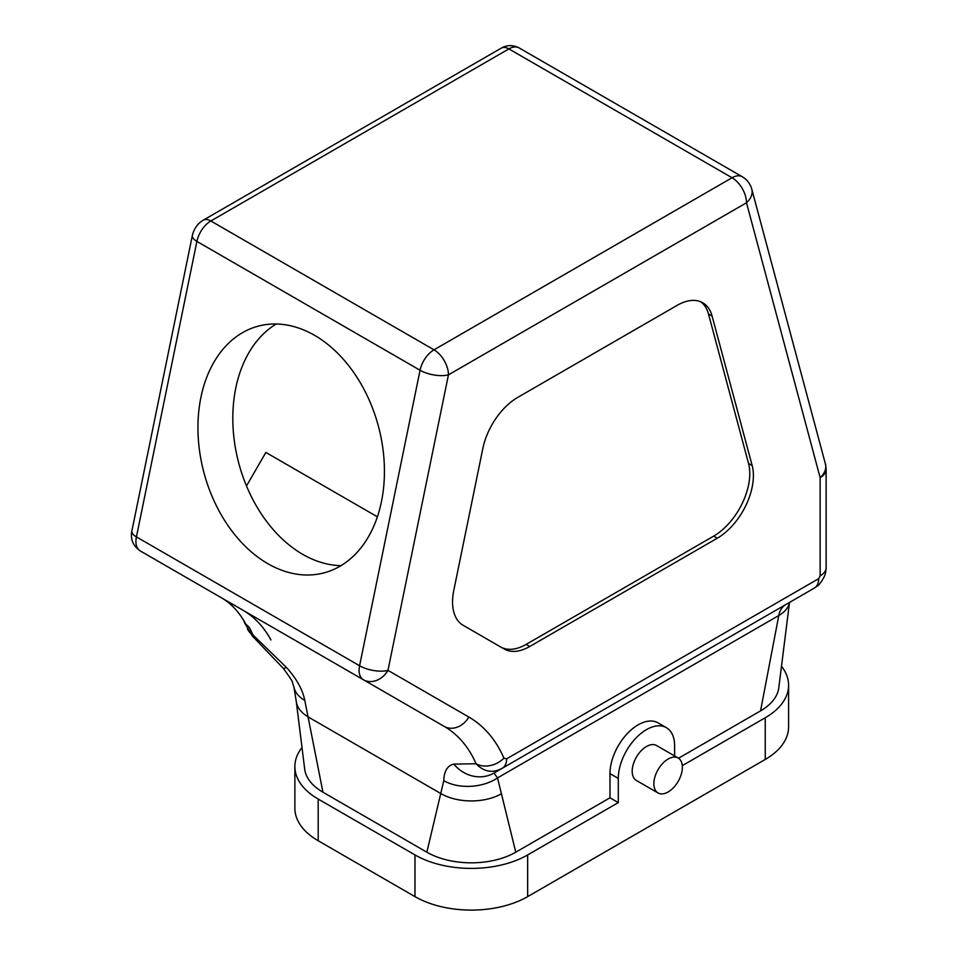 <?xml version="1.0" encoding="UTF-8"?>
<svg xmlns="http://www.w3.org/2000/svg" width="958" height="958" viewBox="0 0 958 958"><rect width="100%" height="100%" fill="white"/><g stroke="black" fill="none" stroke-linecap="round" stroke-linejoin="round"><path stroke-width="1.44" d="M341 565.651A127.677 90.28 75 0 1 302.704 554.335A127.677 90.28 75 0 1 233.932 437.662A127.677 90.28 75 0 1 276.251 323.996M267.821 563.675A127.677 90.28 75 0 1 198.078 434.405A127.677 90.28 75 0 1 258.145 326.175A127.677 90.28 75 0 1 378.386 426.13A127.677 90.28 75 0 1 324.235 572.812A127.677 90.28 75 0 1 267.821 563.675M682.383 767.262A20.178 11.652 120 0 0 678.204 758.029A20.178 11.652 120 0 0 668.121 759.023A20.178 11.652 120 0 0 654.949 776.806A20.178 11.652 120 0 0 658.038 792.973A20.178 11.652 120 0 0 673.582 787.56A20.178 11.652 120 0 0 682.383 767.262M658.038 792.973L636.363 780.459A20.178 11.652 -60 0 1 633.274 764.292A20.178 11.652 -60 0 1 646.458 746.521A20.178 11.652 -60 0 1 656.541 745.516L678.204 758.029M246.505 485.957L265.857 452.427L377.392 516.829M293.962 687.245A38.081 23.902 -4.8 0 0 304.8 700.442L322.942 792.206L426.861 852.201L443.782 780.686C444.057 771.154 447.398 765.634 453.829 764.101L476.078 763.754C483.97 771.98 492.723 773.465 502.351 768.208L785.847 604.534C782.063 606.893 779.716 610.557 778.794 615.515A37.027 21.375 0 0 0 789.464 602.534M674.624 755.958L674.624 745.887A39.829 23.004 120 0 0 666.373 727.661A39.829 23.004 120 0 0 635.681 738.331A39.829 23.004 120 0 0 618.293 778.411L618.293 802.6L609.983 797.81L515.775 852.201L497.525 777.908L493.993 773.046A33.913 30.812 -120 0 1 453.829 764.101M493.993 773.046L814.432 588.032A20.429 11.795 -120 0 0 818.659 578.68L820.144 575.878A20.429 11.795 0 0 0 826.131 567.543C825.988 571.746 825.209 575.099 823.796 577.566C818.072 587.206 817.689 585.362 814.432 588.032L785.907 604.51M500.639 646.949A51.073 29.482 120 0 0 526.134 644.399L713.674 536.121A51.073 29.482 120 0 0 748.545 463.492L708.489 313.996A51.073 29.482 120 0 0 700.885 301.854M752.162 465.588A51.073 29.482 -60 0 1 717.279 538.216L529.75 646.482A51.073 29.482 -60 0 1 504.207 649.009L463.145 625.299A51.073 29.482 -60 0 1 453.793 590.415L482.844 448.44A51.073 29.482 -60 0 1 517.727 397.402L677.222 305.315A51.073 29.482 -60 0 1 702.753 302.788A51.073 29.482 -60 0 1 712.105 316.08L752.162 465.588L748.545 463.492M742.258 176.739C747.168 179.685 750.354 183.888 751.838 189.373A20.429 14.442 165 0 1 746.498 202.773A20.429 11.795 -120 0 0 732.056 177.757A20.429 11.795 -60 0 1 742.258 176.739L519.092 47.9A20.429 11.795 120 0 0 508.89 48.906L210.844 220.987L434.01 349.826A20.429 11.795 60 0 1 448.452 374.841L387.978 670.361A20.429 16.681 120 0 1 363.321 679.713L221.011 597.553C231.022 603.265 239.284 612.102 245.787 624.077L249.284 627.442L244.613 622.94L243.811 620.592M363.321 679.713L140.155 550.862L363.321 679.713A20.429 11.795 -60 0 1 359.585 665.762L420.059 370.243L196.893 241.404L136.419 536.911L359.585 665.762A20.429 8.335 11.6 0 0 387.978 670.361L468.833 717.039A224.699 129.737 -60 0 1 503.92 758.137L506.578 758.856A20.429 11.795 60 0 1 502.351 768.208M468.833 717.039A20.429 16.681 120 0 1 444.177 726.392A204.27 117.942 120 0 1 476.078 763.754A20.429 15.34 -23.5 0 0 503.92 758.137M826.131 567.543L826.131 469.312A20.429 11.795 180 0 1 820.144 477.659L746.498 202.773L448.452 374.841A20.429 8.335 -168.4 0 1 420.059 370.243A20.429 11.795 -60 0 1 434.01 349.826L732.056 177.757L508.89 48.906A15.316 8.85 60 0 0 501.226 48.151L203.18 220.22A15.316 8.85 60 0 1 210.844 220.987A20.429 11.795 120 0 0 196.893 241.404A15.316 6.251 11.6 0 1 192.342 235.524L131.869 531.043C130.264 539.21 133.03 545.809 140.155 550.862A20.429 11.795 120 0 1 136.419 536.911A15.316 6.251 11.6 0 1 131.869 531.067M789.5 602.426L778.782 687.844A62.845 36.284 180 0 1 760.544 710.884L778.794 615.515L497.525 777.908A38.081 23.902 175.2 0 1 443.782 780.686M501.513 793.715A42.703 24.657 180 0 1 441.123 793.715L308.68 717.243A42.703 24.657 180 0 1 296.273 701.495A42.703 24.657 180 0 1 296.262 701.424L304.692 769.13A62.881 36.296 180 0 0 322.942 792.206M515.775 852.201A62.881 36.296 180 0 1 426.861 852.201M666.373 727.661L658.062 722.859A39.829 23.004 120 0 0 627.37 733.529A39.829 23.004 120 0 0 609.983 773.621L609.983 797.81M301.998 747.515A79.67 45.996 0 0 0 294.872 766.532A79.67 45.996 0 0 0 318.2 799.056L414.982 854.931A79.67 45.996 0 0 0 527.654 854.931L618.293 802.6M294.872 766.532L294.872 808.229A79.67 45.996 0 0 0 318.2 840.753L414.982 896.628A79.67 45.996 0 0 0 527.654 896.628L765.262 759.443A79.67 45.996 0 0 0 788.59 726.918L788.59 685.221A79.67 45.996 0 0 0 781.489 666.241M247.511 628.927A20.429 15.34 -23.5 0 0 252.912 634.903L286.454 667.475C296.441 678.48 302.56 689.473 304.8 700.442M244.613 622.94L252.385 636.064L252.912 634.903A204.27 117.942 -60 0 0 249.284 627.442M252.385 636.064L283.173 668.217A33.913 3.581 -38.6 0 0 286.454 667.475M760.544 710.884L678.527 758.233M682.312 765.634L765.262 717.746A79.67 45.996 0 0 0 788.59 685.221M717.279 538.216L713.674 536.121M529.75 646.482L526.134 644.399M712.105 316.08L708.489 313.996M506.578 758.856L818.659 578.68M820.144 575.878L820.144 477.659A20.429 14.442 -15 0 0 825.437 464.031L751.779 189.145M270.946 639.956A204.27 117.942 -60 0 0 242.673 610.054L444.177 726.392M618.293 778.411L609.983 773.621M414.982 854.931L414.982 896.628M527.654 854.931L527.654 896.628M318.2 799.056L318.2 840.753M765.262 717.746L765.262 759.443M825.437 464.031L826.119 468.666M293.938 687.114L296.273 701.495M283.161 668.217C289.963 677.342 293.1 682.24 292.585 682.898L293.998 687.413M203.18 220.22C197.528 223.681 193.923 228.782 192.342 235.524M501.226 48.151C507.057 44.87 513.021 44.786 519.092 47.9"/></g></svg>
